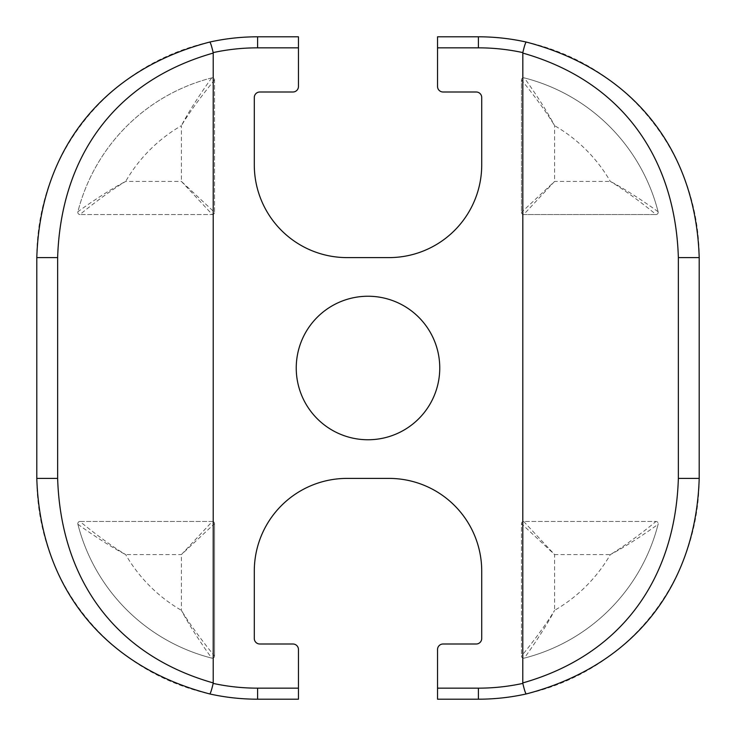 <?xml version="1.0" encoding="UTF-8"?>
<svg xmlns="http://www.w3.org/2000/svg" width="736" height="736" viewBox="0 0 736 736"><rect width="100%" height="100%" fill="white"/><g stroke="black" fill="none" stroke-linecap="round" stroke-linejoin="round"><path stroke-width="0.55" stroke-dasharray="3.68 2.76" d="M658.122 211.793A2.208 2.208 0 0 1 655.988 214.544A2.208 2.208 0 0 0 658.196 212.336A2.208 2.208 0 0 1 655.988 214.544L523.673 214.544A2.208 2.208 0 0 1 521.465 212.336L521.465 80.012A2.208 2.208 0 0 1 524.225 77.878A185.472 185.472 0 0 1 658.122 211.793A2.208 2.208 0 0 1 658.196 212.336A2.208 2.208 0 0 0 658.122 211.793C655.886 209.962 629.823 191.434 610.337 181.424L554.585 181.424L521.465 212.336A2.208 2.208 0 0 0 523.673 214.544L655.988 214.544C653.918 212.63 629.142 192.584 610.337 181.424A152.352 152.352 0 0 0 554.585 125.663C543.426 106.858 523.379 82.092 521.465 80.012L521.465 212.336A2.208 2.208 0 0 0 523.673 214.544L554.585 181.424L554.585 125.663C544.576 106.168 526.056 80.123 524.225 77.878A2.208 2.208 0 0 0 521.465 80.012A2.208 2.208 0 0 1 524.225 77.878A185.472 185.472 0 0 1 658.122 211.793A185.472 185.472 0 0 0 524.225 77.878M658.196 523.664A2.208 2.208 0 0 1 658.122 524.207A185.472 185.472 0 0 1 524.225 658.122A2.208 2.208 0 0 1 521.465 655.988L521.465 523.664A2.208 2.208 0 0 1 523.673 521.456L655.988 521.456A2.208 2.208 0 0 1 658.196 523.664A2.208 2.208 0 0 0 655.988 521.456L523.673 521.456A2.208 2.208 0 0 0 521.465 523.664L521.465 655.988A2.208 2.208 0 0 0 524.225 658.122C526.047 655.877 544.576 629.823 554.585 610.337C543.426 629.142 523.379 653.908 521.465 655.988A2.208 2.208 0 0 0 524.225 658.122A185.472 185.472 0 0 0 658.122 524.207C655.886 526.038 629.823 544.566 610.337 554.576A152.352 152.352 0 0 1 554.585 610.337L554.585 554.576L521.465 523.664A2.208 2.208 0 0 1 523.673 521.456L554.585 554.576L610.337 554.576C629.142 543.416 653.918 523.37 655.988 521.456A2.208 2.208 0 0 1 658.122 524.207A2.208 2.208 0 0 0 658.196 523.664M296.24 368A71.76 71.76 0 0 0 368 439.76A71.76 71.76 0 0 0 439.76 368A71.76 71.76 0 0 0 368 296.24A71.76 71.76 0 0 0 296.24 368M80.012 214.544A2.208 2.208 0 0 1 77.878 211.793A185.472 185.472 0 0 1 211.775 77.878A2.208 2.208 0 0 1 214.535 80.012L214.535 212.336A2.208 2.208 0 0 1 212.327 214.544L80.012 214.544L212.327 214.544A2.208 2.208 0 0 0 214.535 212.336L214.535 80.012A2.208 2.208 0 0 0 211.775 77.878C209.953 80.123 191.424 106.177 181.415 125.663C192.574 106.858 212.621 82.092 214.535 80.012A2.208 2.208 0 0 0 211.775 77.878A185.472 185.472 0 0 0 77.878 211.793C80.114 209.962 106.177 191.434 125.663 181.424A152.352 152.352 0 0 1 181.415 125.663L181.415 181.424L214.535 212.336A2.208 2.208 0 0 1 212.327 214.544L181.415 181.424L125.663 181.424C106.858 192.584 82.082 212.63 80.012 214.544A2.208 2.208 0 0 1 77.878 211.793A2.208 2.208 0 0 0 80.012 214.544M388.985 478.4A92.736 92.736 0 0 1 481.721 571.136L481.721 638.48A5.52 5.52 0 0 1 476.183 644L443.063 644A5.52 5.52 0 0 0 437.543 649.52L437.543 699.2L478.4 699.2A220.8 220.8 0 0 0 699.2 478.4L699.2 257.6A220.8 220.8 0 0 0 478.4 36.8L437.543 36.8L437.543 86.48A5.52 5.52 0 0 0 443.063 92L476.183 92A5.52 5.52 0 0 1 481.721 97.52L481.721 164.864A92.736 92.736 0 0 1 388.985 257.6L347.033 257.6A92.736 92.736 0 0 1 254.297 164.864L254.297 97.52A5.52 5.52 0 0 1 259.817 92L292.937 92A5.52 5.52 0 0 0 298.457 86.48L298.457 36.8L257.6 36.8A220.8 220.8 0 0 0 36.8 257.6L36.8 478.4A220.8 220.8 0 0 0 257.6 699.2L298.457 699.2L298.457 649.52A5.52 5.52 0 0 0 292.937 644L259.817 644A5.52 5.52 0 0 1 254.297 638.48L254.297 571.136A92.736 92.736 0 0 1 347.033 478.4L388.985 478.4M77.878 524.207A2.208 2.208 0 0 1 80.012 521.456A2.208 2.208 0 0 0 77.878 524.207A2.208 2.208 0 0 1 80.012 521.456L212.327 521.456A2.208 2.208 0 0 1 214.535 523.664L214.535 655.988A2.208 2.208 0 0 1 211.775 658.122A185.472 185.472 0 0 1 77.878 524.207C80.114 526.038 106.177 544.566 125.663 554.576L181.415 554.576L214.535 523.664A2.208 2.208 0 0 0 212.327 521.456L80.012 521.456C82.082 523.37 106.858 543.416 125.663 554.576A152.352 152.352 0 0 0 181.415 610.337C192.574 629.142 212.621 653.908 214.535 655.988L214.535 523.664A2.208 2.208 0 0 0 212.327 521.456L181.415 554.576L181.415 610.337C191.424 629.832 209.944 655.877 211.775 658.122A2.208 2.208 0 0 0 214.535 655.988A2.208 2.208 0 0 1 211.775 658.122A185.472 185.472 0 0 1 77.878 524.207A185.472 185.472 0 0 0 211.775 658.122M524.225 658.122A185.472 185.472 0 0 0 658.122 524.207M211.775 77.878A185.472 185.472 0 0 0 77.878 211.793"/><path stroke-width="1.1" d="M213.219 682.925L213.173 683.404C211.646 689.936 210.505 693.459 209.742 693.947C103.997 666.374 40.195 587.466 36.8 478.4L36.8 257.6C40.195 148.534 103.997 69.626 209.742 42.053A220.8 220.8 0 0 1 257.6 36.8L298.457 36.8L298.457 47.84L257.6 47.84A209.76 209.76 0 0 0 213.173 52.596L213.219 53.075C115.396 80.85 60.858 156.271 57.638 257.6L57.638 478.4C60.858 579.729 115.396 655.15 213.219 682.925L213.219 53.075M296.24 368A71.76 71.76 0 0 0 368 439.76A71.76 71.76 0 0 0 439.76 368A71.76 71.76 0 0 0 368 296.24A71.76 71.76 0 0 0 296.24 368M213.173 683.404A209.76 209.76 0 0 0 257.6 688.16L298.457 688.16L298.457 649.52A5.52 5.52 0 0 0 292.937 644L259.817 644A5.52 5.52 0 0 1 254.297 638.48L254.297 571.136A92.736 92.736 0 0 1 347.033 478.4L388.985 478.4A92.736 92.736 0 0 1 481.721 571.136L481.721 638.48A5.52 5.52 0 0 1 476.183 644L443.063 644A5.52 5.52 0 0 0 437.543 649.52L437.543 688.16L478.4 688.16A209.76 209.76 0 0 0 522.827 683.404L522.781 682.925C620.604 655.15 675.142 579.729 678.362 478.4L699.2 478.4C695.805 587.466 632.003 666.374 526.258 693.947A220.8 220.8 0 0 1 478.4 699.2L437.543 699.2L437.543 688.16M522.781 682.925L522.827 52.596C524.354 46.064 525.495 42.541 526.258 42.053C632.003 69.626 695.805 148.534 699.2 257.6L699.2 478.4M437.543 47.84L437.543 36.8L478.4 36.8A220.8 220.8 0 0 1 526.258 42.053A220.8 220.8 0 0 0 478.4 36.8L478.4 47.84L437.543 47.84L437.543 86.48A5.52 5.52 0 0 0 443.063 92L476.183 92A5.52 5.52 0 0 1 481.721 97.52L481.721 164.864A92.736 92.736 0 0 1 388.985 257.6L347.033 257.6A92.736 92.736 0 0 1 254.297 164.864L254.297 97.52A5.52 5.52 0 0 1 259.817 92L292.937 92A5.52 5.52 0 0 0 298.457 86.48L298.457 47.84M298.457 688.16L298.457 699.2L257.6 699.2A220.8 220.8 0 0 1 209.742 693.947A220.8 220.8 0 0 0 257.6 699.2L257.6 688.16M678.362 478.4L678.362 257.6C675.142 156.271 620.604 80.85 522.781 53.075M213.173 52.596C211.646 46.064 210.505 42.541 209.742 42.053A220.8 220.8 0 0 1 257.6 36.8L257.6 47.84M522.827 683.404C524.354 689.936 525.495 693.459 526.258 693.947A220.8 220.8 0 0 1 478.4 699.2L478.4 688.16M678.362 257.6L699.2 257.6M57.638 478.4L36.8 478.4M57.638 257.6L36.8 257.6M522.827 52.596A209.76 209.76 0 0 0 478.4 47.84"/></g></svg>
